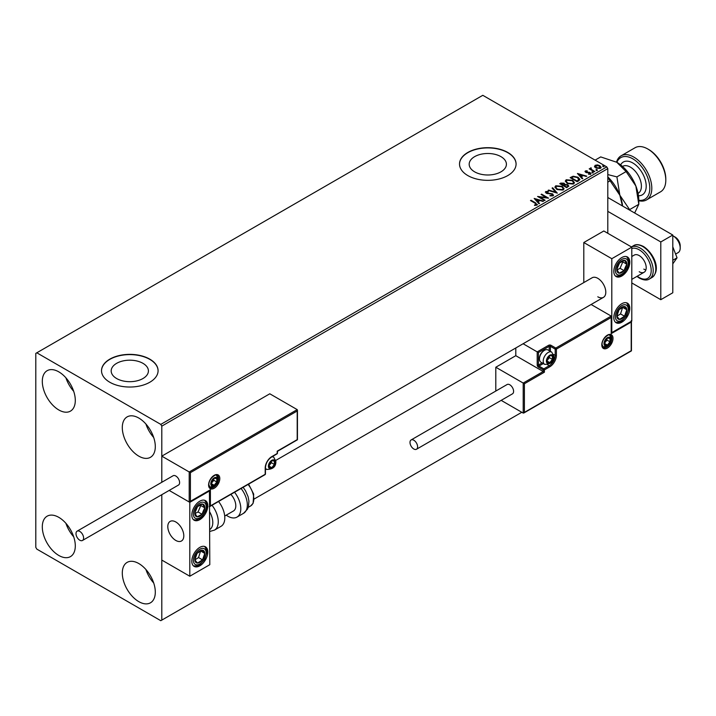 <?xml version="1.0" encoding="UTF-8"?>
<svg xmlns="http://www.w3.org/2000/svg" width="716" height="716" viewBox="0 0 716 716"><rect width="100%" height="100%" fill="white"/><g stroke="black" fill="none" stroke-linecap="round" stroke-linejoin="round"><path stroke-width="1.07" d="M500.958 156.643A18.607 10.749 0 0 0 480.678 154.316A18.607 10.749 0 0 0 469.186 164.241A18.607 10.749 0 0 0 474.636 171.84A18.607 10.749 0 0 0 494.926 174.167A18.607 10.749 0 0 0 506.409 164.241A18.607 10.749 0 0 0 500.958 156.643M142.958 363.334A18.607 10.749 0 0 0 122.678 361.007A18.607 10.749 0 0 0 111.186 370.933A18.607 10.749 0 0 0 116.636 378.531A18.607 10.749 0 0 0 136.926 380.858A18.607 10.749 0 0 0 148.409 370.933A18.607 10.749 0 0 0 142.958 363.334M149.796 359.155A28.282 16.334 0 0 0 118.972 355.61A28.282 16.334 0 0 0 101.52 370.7A28.282 16.334 0 0 0 109.799 382.246A28.282 16.334 0 0 0 140.622 385.79A28.282 16.334 0 0 0 158.084 370.7A28.282 16.334 0 0 0 149.796 359.155M158.084 370.816A28.282 16.334 0 0 0 149.796 359.387A28.282 16.334 0 0 0 119.071 355.825A28.282 16.334 0 0 0 101.52 370.816M507.796 152.463A28.282 16.334 0 0 0 476.972 148.928A28.282 16.334 0 0 0 459.52 164.009A28.282 16.334 0 0 0 467.799 175.554A28.282 16.334 0 0 0 498.622 179.098A28.282 16.334 0 0 0 516.084 164.009A28.282 16.334 0 0 0 507.796 152.463M516.084 164.125A28.282 16.334 0 0 0 507.796 152.696A28.282 16.334 0 0 0 477.071 149.134A28.282 16.334 0 0 0 459.52 164.125M138.797 601.637A23.333 13.47 60 0 1 123.555 581.079A23.333 13.47 60 0 1 127.135 562.382A23.333 13.47 60 0 1 138.797 563.537A23.333 13.47 60 0 1 154.047 584.095A23.333 13.47 60 0 1 150.467 602.8A23.333 13.47 60 0 1 138.797 601.637M153.689 582.976A23.333 13.47 60 0 1 145.912 569.497M58.802 409.964A23.333 13.47 60 0 1 43.56 389.397A23.333 13.47 60 0 1 47.131 370.7A23.333 13.47 60 0 1 58.802 371.855A23.333 13.47 60 0 1 74.043 392.422A23.333 13.47 60 0 1 70.463 411.118A23.333 13.47 60 0 1 58.802 409.964M73.685 391.294A23.333 13.47 60 0 1 65.908 377.824M138.797 456.146A23.333 13.47 60 0 1 123.555 435.588A23.333 13.47 60 0 1 127.135 416.891A23.333 13.47 60 0 1 138.797 418.046A23.333 13.47 60 0 1 154.047 438.604A23.333 13.47 60 0 1 150.467 457.3A23.333 13.47 60 0 1 138.797 456.146M153.689 437.485A23.333 13.47 60 0 1 145.912 424.006M58.802 555.455A23.333 13.47 60 0 1 43.56 534.888A23.333 13.47 60 0 1 47.131 516.191A23.333 13.47 60 0 1 58.802 517.346A23.333 13.47 60 0 1 74.043 537.913A23.333 13.47 60 0 1 70.463 556.609A23.333 13.47 60 0 1 58.802 555.455M73.685 536.785A23.333 13.47 60 0 1 65.908 523.315M607.803 233.291L607.803 168.627L161.798 426.127L160.796 424.391L606.801 166.9L482.799 95.309L35.8 353.382L35.8 547.373L36.802 549.1L160.796 620.691L161.798 620.119L161.798 494.684L161.798 560.073L189.803 576.237L209.797 564.691L209.448 490.585M190.402 472.658L190.402 501.298L210.397 489.753L210.397 505.917L265.197 474.278L265.197 468.04A9.335 5.388 -60 0 1 271.803 456.611L277.199 453.497L277.199 451.178L297.203 439.633L297.203 411.002L190.402 472.658L161.798 456.146L161.798 482.271L161.798 426.127M161.798 620.119L521.803 412.273M594.593 166.604L595.202 165.28L597.493 164.922L599.829 165.673L601.172 167.374L600.491 168.332L595.882 167.956L594.531 166.237M591.112 168.358L591.452 169.441L594.835 171.491L594.298 171.804L589.187 168.851L590.476 168.976L591.156 167.812L590.995 168.922M589.581 169.083L590.476 169.441L590.566 167.947L591.156 168.278L591.156 167.812M585.053 171.715L585.366 170.954L587.129 170.775L587.254 171.214L586.028 171.294L586.189 171.992L590.217 172.556L590.566 174.069L588.758 174.31L588.597 173.854L589.877 173.737L589.707 172.887L586.637 172.672L585.679 172.323L585.366 170.954L584.999 171.473M586.028 171.294L586.189 172.458L586.789 172.189M590.96 173.505L590.566 174.069M588.597 174.319L589.877 174.203L589.707 172.887M578.788 180.763L577.159 181.703L570.16 177.657L573.14 176.234L578.054 177.246L579.924 179.412L578.788 180.763M566.75 187.708L559.751 183.672L560.735 183.099L564.083 183.171L564.915 184.406L567.815 184.8L568.79 186.044L566.75 187.708M564.942 184.227L564.915 184.871L567.815 185.265L567.815 184.8M557.325 193.15L548.08 190.402L548.671 190.071L555.679 192.148L552.072 188.102L552.663 187.762L557.325 193.15M545.118 200.203L544.581 200.507L537.582 196.47L546.299 197.464L541.081 194.448L541.618 194.134L548.617 198.18L539.909 197.195L545.118 200.203M534.539 205.42L536.203 204.722L535.147 203.246L530.493 200.561L531.03 200.247L535.756 202.977L536.928 205.134L534.798 205.429L534.539 204.964L536.365 204.588M537.403 204.49L536.928 205.134M160.796 424.391L36.802 352.8M534.172 198.439L543.507 201.133L539.953 200.587L537.993 201.724L539.515 203.434L538.924 203.774L534.172 198.439M553.065 195.817L549.96 195.844L552.671 194.904L552.305 195.889L552.099 194.179L546.129 193.213L545.744 191.548L548.277 191.449L548.286 191.942L546.451 191.969L546.639 192.89L552.654 193.875L553.065 195.817L553.575 195.092M545.306 192.201L545.744 191.548L545.744 192.013L548.277 191.915L548.277 191.449M546.451 191.969L546.639 193.347L547.865 193.687L547.865 193.222M556.815 189.436L554.9 187.064L555.768 185.766L562.167 186.312L564.056 188.693L563.17 189.991L556.815 189.436M567.224 183.43L565.309 181.05L566.177 179.752L572.576 180.298L574.465 182.687L573.579 183.976L567.224 183.43M577.427 173.46L586.762 176.154L583.209 175.617L581.249 176.754L582.77 178.463L582.189 178.803L577.427 173.46M592.105 172.502L591.971 171.912L593 171.983L593.134 172.583L591.971 171.912L591.971 172.368L593 171.983L593.134 172.583M596.231 170.122L596.097 169.522L597.126 169.602L597.26 170.202L596.231 170.122L596.097 169.522L596.097 169.987L597.126 169.602L597.26 170.202M602.962 166.237L602.827 165.638L603.991 166.309L602.962 166.237L602.827 165.638L603.991 166.309M606.801 166.9L607.803 168.627M530.896 200.793L531.03 200.247M531.03 200.713L537.358 204.713M535.756 205.331L535.756 204.865M534.637 198.959L542.979 201.438M539.246 203.595L537.993 201.724M535.899 199.388L537.501 201.644L539.005 200.31L535.899 199.388L537.501 201.178L539.005 200.31M537.501 201.644L537.501 201.178M538.423 196.954L546.299 197.92L546.299 197.464M541.484 194.68L541.618 194.134M541.618 194.6L547.794 198.162M544.724 200.426L539.909 197.195M550.04 195.862L550.049 195.387M550.049 195.844L552.305 195.889L552.099 194.636M546.451 192.425L546.639 193.347L546.451 192.425M547.865 193.687L549.226 193.239M549.226 193.705L552.654 194.331L552.654 193.875M552.654 194.331L553.54 195.307M548.608 190.563L548.671 190.071M548.671 190.528L555.679 192.613L555.679 192.148M552.34 188.406L552.663 187.762M552.663 188.227L556.95 193.043M554.918 187.306L555.768 185.766M555.768 186.223L562.167 186.769L562.167 186.312M562.167 186.769L564.038 188.917M555.84 187.467L557.352 189.588L562.427 190.044L563.134 188.72M561.63 186.625L556.511 186.16L555.813 187.216L557.352 189.122L562.427 189.579L563.161 188.487L561.63 186.625M562.427 190.044L562.427 189.579M557.352 189.588L557.352 189.122M560.145 183.905L564.083 183.627L564.083 183.171M564.083 183.627L564.915 184.871M567.815 185.265L568.755 186.267M567.188 187.091L567.886 185.891L567.278 185.113L565.175 184.88L563.966 185.48L566.571 187.449L567.824 186.115M563.528 185.372L564.163 184.236L563.564 183.484L561.004 183.77L563.25 185.534L564.101 184.451M563.25 185.534L563.528 184.907M561.004 183.77L563.25 185.068M566.571 187.449L567.188 186.634M563.966 185.48L566.571 186.983M565.327 181.291L566.177 179.752M566.177 180.217L572.576 180.763L572.576 180.298M572.576 180.763L574.447 182.911M566.249 181.452L567.761 183.582L572.845 184.03L573.543 182.714M572.039 180.611L566.92 180.155L566.222 181.211L567.761 183.117L572.845 183.573L573.57 182.473L572.039 180.611M572.845 184.03L572.845 183.573M567.761 183.582L567.761 183.117M570.562 177.89L573.14 176.234M573.14 176.691L578.054 177.702L578.054 177.246M578.054 177.702L579.897 179.644M578.823 180.172L577.517 177.55L573.516 176.78L571.413 177.765L576.98 181.434L578.94 179.456M571.413 177.765L576.98 180.978L578.976 179.689M576.98 181.434L576.98 180.978M577.893 173.988L586.234 176.458M582.502 178.615L581.249 176.754M579.163 174.409L580.757 176.664L582.26 175.331L579.163 174.409L580.757 176.208L582.26 175.331M580.757 176.664L580.757 176.208M585.366 171.419L587.129 171.24M586.028 171.759L586.189 172.458L586.028 171.759M586.789 172.654L589.25 172.663L589.25 172.207M589.25 172.663L590.217 173.021L590.217 172.556M590.217 173.021L590.566 174.525M589.877 174.203L589.707 173.344L589.877 174.203M592.105 172.968L591.971 172.368M593 172.449L593.134 173.048M589.724 169.003L589.724 168.537M590.476 169.441L590.566 168.412M591.112 168.824L591.452 169.441M591.452 169.898L594.441 171.724M596.231 170.587L596.097 169.987M597.126 170.068L597.26 170.659M594.593 167.07L595.202 165.28M595.202 165.736L597.493 164.922M597.493 165.387L599.829 166.139L599.829 165.673M599.829 166.139L601.145 167.598M595.828 166.103L596.428 168.108L599.865 168.43L600.303 167.49M595.408 166.559L595.828 165.638L596.428 167.642L599.865 167.974L600.339 167.267L600.339 167.723M599.865 168.43L599.301 165.987L595.828 165.638M596.428 168.108L596.428 167.642M602.962 166.694L602.827 166.103M603.857 166.175L603.991 166.774M597.797 296.8A11.313 6.534 -120 0 0 603.454 297.364A11.313 6.534 -120 0 0 605.19 288.297A11.313 6.534 -120 0 0 597.797 278.327A11.313 6.534 -120 0 0 592.141 277.763L275.794 460.406M621.801 322.209A11.313 6.534 -60 0 1 616.145 322.764A11.313 6.534 -60 0 1 614.409 313.697A11.313 6.534 -60 0 1 621.801 303.727A11.313 6.534 -60 0 1 627.458 303.172A11.313 6.534 -60 0 1 629.194 312.239A11.313 6.534 -60 0 1 621.801 322.209M621.801 257.545A11.313 6.534 120 0 0 614.409 267.515A11.313 6.534 120 0 0 616.145 276.573A11.313 6.534 120 0 0 621.801 276.018A11.313 6.534 120 0 0 629.194 266.048A11.313 6.534 120 0 0 627.458 256.981A11.313 6.534 120 0 0 621.801 257.545M611.804 258.7L631.798 247.145L631.798 321.054L611.804 332.6L611.804 258.7L583.8 242.527L583.8 282.587M631.798 247.145L603.803 230.982L583.8 242.527M175.796 540.437A11.313 6.534 60 0 1 168.412 530.475A11.313 6.534 60 0 1 170.139 521.409A11.313 6.534 60 0 1 175.796 521.964A11.313 6.534 60 0 1 183.189 531.934A11.313 6.534 60 0 1 181.461 541.001A11.313 6.534 60 0 1 175.796 540.437M199.8 501.182A11.313 6.534 -60 0 1 205.456 500.618A11.313 6.534 -60 0 1 207.192 509.685A11.313 6.534 -60 0 1 199.8 519.655A11.313 6.534 -60 0 1 194.143 520.219A11.313 6.534 -60 0 1 192.407 511.152A11.313 6.534 -60 0 1 199.8 501.182M199.8 565.846A11.313 6.534 120 0 0 207.192 555.876A11.313 6.534 120 0 0 205.456 546.809A11.313 6.534 120 0 0 199.8 547.373A11.313 6.534 120 0 0 192.407 557.343A11.313 6.534 120 0 0 194.143 566.401A11.313 6.534 120 0 0 199.8 565.846M189.803 576.237L189.803 502.337L209.797 490.791M189.803 502.337L169.173 490.424L189.203 501.988L189.203 471.969L297.203 409.615L269.798 393.791L161.798 456.146M673.201 235.949L675.197 237.103A7.071 4.081 60 0 1 680.128 244.738A7.071 4.081 60 0 1 680.2 245.767L680.2 248.076A9.899 5.719 -120 0 0 680.102 246.644A9.899 5.719 -120 0 0 673.201 235.949A9.899 5.719 -120 0 0 672.798 235.734M183.681 534.19A11.313 6.534 -120 0 0 178.221 523.799A11.313 6.534 -120 0 0 170.139 521.409A11.313 6.534 -120 0 0 167.92 528.22A11.313 6.534 -120 0 0 173.379 538.611A11.313 6.534 -120 0 0 181.461 541.001A11.313 6.534 -120 0 0 183.681 534.19M675.609 254.073L678.15 252.605A9.899 5.719 -120 0 0 680.2 248.076M297.203 411.002L297.203 409.615L297.203 411.002M190.402 501.298L189.203 501.988L190.402 501.298M210.397 489.753L209.197 490.442M210.397 505.917L209.197 506.606M515.797 347.967L515.797 355.691L543.202 371.515L523.199 383.06L524.398 383.749L524.398 412.389L523.199 413.078L523.199 383.06L495.803 367.236L495.803 391.052M515.797 355.691L495.803 367.236M611.204 332.251L611.204 333.638L631.199 322.093L631.199 320.705L631.199 350.724L523.199 413.078L501.173 400.36M611.204 333.638L611.204 316.087L591.112 304.488M549.199 350.643L549.199 346.338L538.396 352.576L537.197 351.878L548.599 345.3A1.7 0.976 0 0 1 550.998 345.3L555.804 348.065L611.204 316.087L611.204 317.474L556.404 349.113L556.404 355.342A9.335 5.388 -60 0 1 549.798 366.78L544.402 369.895L544.402 372.204L543.202 371.515L543.202 369.895L538.396 367.12A1.7 0.976 -120 0 1 537.197 365.044L537.197 351.878L523.11 343.752M546.8 360.891A4.242 2.452 120 0 0 547.203 362.385A4.242 2.452 120 0 0 549.798 362.618A4.242 2.452 120 0 0 552.394 359.387A4.242 2.452 120 0 0 552.394 355.924A4.242 2.452 120 0 0 549.798 355.691A4.242 2.452 120 0 0 547.203 358.922A4.242 2.452 120 0 0 546.8 360.891M547.069 360.578L547.203 362.385L549.798 362.618L552.394 359.387L552.394 355.924L549.798 355.691L547.203 358.922L547.069 360.578M539.479 358.967A7.071 4.081 120 0 0 540.947 362.207L544.661 364.355A7.071 4.081 -60 0 1 543.202 361.115A7.071 4.081 -60 0 1 546.29 353.999A7.071 4.081 -60 0 1 551.732 352.111L548.017 349.963A7.071 4.081 120 0 0 544.482 350.312A7.071 4.081 120 0 0 539.479 358.967L539.479 358.188A6.113 3.526 -60 0 1 543.802 350.706L544.482 350.312M547.069 360.551L549.396 357.651L549.396 356.085M547.078 361.052L549.798 362.618M549.396 357.651L552.394 359.387M550.595 354.876L552.394 355.924M268.804 465.964A4.242 2.452 120 0 0 269.198 467.467A4.242 2.452 120 0 0 271.803 467.691A4.242 2.452 120 0 0 274.398 464.46A4.242 2.452 120 0 0 274.398 460.997A4.242 2.452 120 0 0 271.803 460.764A4.242 2.452 120 0 0 269.198 463.995A4.242 2.452 120 0 0 268.804 465.964M269.064 465.651L269.198 467.467L271.803 467.691L274.398 464.46L274.398 460.997L271.803 460.764L269.198 463.995L269.064 465.651M269.064 465.633L271.4 462.733L271.4 461.158M269.082 466.125L271.803 467.691M271.4 462.733L274.398 464.46M272.59 459.958L274.398 460.997M211.202 483.515A4.242 2.452 120 0 0 211.605 485.018A4.242 2.452 120 0 0 214.2 485.242A4.242 2.452 120 0 0 216.796 482.011A4.242 2.452 120 0 0 216.796 478.548A4.242 2.452 120 0 0 214.2 478.315A4.242 2.452 120 0 0 211.605 481.546A4.242 2.452 120 0 0 211.202 483.515M211.471 483.202L211.605 485.018L214.2 485.242L216.796 482.011L216.796 478.548L214.2 478.315L211.605 481.546L211.471 483.202M211.471 483.184L213.798 480.284L213.798 478.709M211.48 483.676L214.2 485.242M213.798 480.284L216.796 482.011M214.988 477.509L216.796 478.548M604.402 343.34A4.242 2.452 120 0 0 604.805 344.835A4.242 2.452 120 0 0 607.401 345.067A4.242 2.452 120 0 0 609.996 341.836A4.242 2.452 120 0 0 609.996 338.373A4.242 2.452 120 0 0 607.401 338.14A4.242 2.452 120 0 0 604.805 341.371A4.242 2.452 120 0 0 604.402 343.34M604.671 343.027L604.805 344.835L607.401 345.067L609.996 341.836L609.996 338.373L607.401 338.14L604.805 341.371L604.671 343.027L606.998 340.1L606.998 338.534M604.68 343.501L607.401 345.067M606.998 340.1L609.996 341.836M608.188 337.325L609.996 338.373M625.99 267.524A7.071 4.081 120 0 0 626.795 264.213A7.071 4.081 120 0 0 624.531 260.364A7.071 4.081 120 0 0 619.546 262.933A7.071 4.081 120 0 0 616.807 269.341A7.071 4.081 120 0 0 619.063 273.19A7.071 4.081 120 0 0 624.057 270.63A7.071 4.081 120 0 0 625.99 267.524M625.292 267.345L626.795 264.213L624.531 260.364L619.546 262.933L616.807 269.341L619.063 273.19L624.057 270.63L625.292 267.345M617.067 269.851L620.056 268.321L622.795 261.904L622.437 261.304M620.056 268.321L624.057 270.63M622.795 261.904L626.795 264.213M203.988 511.161A7.071 4.081 120 0 0 204.794 507.859A7.071 4.081 120 0 0 202.539 504.01A7.071 4.081 120 0 0 197.544 506.57A7.071 4.081 120 0 0 194.806 512.987A7.071 4.081 120 0 0 197.061 516.827A7.071 4.081 120 0 0 202.055 514.267A7.071 4.081 120 0 0 203.988 511.161M203.29 510.982L204.794 507.859L202.539 504.01L197.544 506.57L194.806 512.987L197.061 516.827L202.055 514.267L203.29 510.982M195.065 513.497L198.055 511.958L200.793 505.541L200.435 504.941M198.055 511.958L202.055 514.267M200.793 505.541L204.794 507.859M195.611 562.185A7.071 4.081 120 0 0 197.544 563.062A7.071 4.081 120 0 0 202.539 559.858A7.071 4.081 120 0 0 204.794 553.405A7.071 4.081 120 0 0 202.055 550.148A7.071 4.081 120 0 0 197.061 553.352A7.071 4.081 120 0 0 194.806 559.805A7.071 4.081 120 0 0 195.611 562.185M196.041 561.353L197.544 563.062L202.539 559.858L204.794 553.405L202.055 550.148L197.061 553.352L194.806 559.805L196.041 561.353M194.877 559.894L198.538 557.549L200.65 550.926M198.538 557.549L202.539 559.858M200.793 551.096L204.794 553.405M617.613 318.539A7.071 4.081 120 0 0 619.546 319.425A7.071 4.081 120 0 0 624.531 316.221A7.071 4.081 120 0 0 626.795 309.768A7.071 4.081 120 0 0 624.057 306.511A7.071 4.081 120 0 0 619.063 309.715A7.071 4.081 120 0 0 616.807 316.168A7.071 4.081 120 0 0 617.613 318.539M618.042 317.716L619.546 319.425L624.531 316.221L626.795 309.768L624.057 306.511L619.063 309.715L616.807 316.168L618.042 317.716M616.879 316.257L620.53 313.912L622.652 307.289M620.53 313.912L624.531 316.221M622.795 307.459L626.795 309.768M209.797 529.527A15.555 8.986 -120 0 0 209.797 512.092M212.017 505.263A18.383 10.615 60 0 1 214.46 530.117L220.993 526.341A18.383 10.615 -120 0 0 218.559 501.495M230.847 494.398A11.313 6.534 60 0 1 235.054 509.273A11.313 6.534 60 0 1 233.461 510.982L224.699 516.03M234.553 492.259A18.383 10.615 60 0 1 239.583 514.33A18.383 10.615 60 0 1 236.996 517.104A18.383 10.615 60 0 1 226.211 515.162M79.798 540.213A5.37 3.106 -120 0 0 82.483 540.473A5.37 3.106 -120 0 0 83.307 536.168A5.37 3.106 -120 0 0 79.798 531.433A5.37 3.106 -120 0 0 77.113 531.165A5.37 3.106 -120 0 0 76.29 535.47A5.37 3.106 -120 0 0 79.798 540.213M82.483 540.473L178.49 485.054A5.37 3.106 -120 0 0 179.313 480.74A5.37 3.106 -120 0 0 175.796 476.006A5.37 3.106 -120 0 0 173.111 475.746L77.113 531.165M417.598 446.793A5.37 3.106 -120 0 0 415.253 441.387A5.37 3.106 -120 0 0 411.109 439.946A5.37 3.106 -120 0 0 410 442.407A5.37 3.106 -120 0 0 412.344 447.813A5.37 3.106 -120 0 0 416.488 449.254A5.37 3.106 -120 0 0 417.598 446.793M416.488 449.254L512.486 393.836A5.37 3.106 -120 0 0 513.596 391.375A5.37 3.106 -120 0 0 511.251 385.96A5.37 3.106 -120 0 0 507.116 384.519L411.109 439.946M672.798 246.832L677.059 257.805L672.798 260.266M677.059 257.805L672.798 263.864M607.803 197.5L672.798 235.027L672.798 292.763L660.796 299.691L631.798 282.945M607.803 211.354L660.796 241.954L660.796 299.691M672.798 235.027L660.796 241.954M631.798 256.507L634.251 255.093A9.899 5.719 60 0 1 639.2 255.576A9.899 5.719 60 0 1 645.671 264.302A9.899 5.719 60 0 1 644.149 272.232A9.899 5.719 60 0 1 639.2 271.749M645.886 269.923A9.899 5.719 60 0 1 643.8 269.091M638.797 200.274A24.04 13.881 -120 0 0 649.528 184.585A24.04 13.881 -120 0 0 632.801 158.818A24.04 13.881 -120 0 0 616.897 162.335M616.512 162.111A25.454 14.696 60 0 1 621.076 155.82A25.454 14.696 60 0 1 633.803 157.081A25.454 14.696 60 0 1 650.432 179.519A25.454 14.696 60 0 1 646.53 199.916A25.454 14.696 60 0 1 638.797 200.722M648.803 149.581L647.801 149L648.803 149.581A24.04 13.881 60 0 1 665.799 179.027L665.799 180.181A25.454 14.696 -120 0 0 647.801 149L647.801 149A25.454 14.696 -120 0 0 635.074 147.738L621.076 155.82M646.53 199.916L660.528 191.834A25.454 14.696 -120 0 0 665.799 180.181M607.803 177.443L619.85 195.217L622.401 205.922M610.095 180.817L607.803 182.141M607.803 176.879A31.11 17.963 60 0 1 619.85 195.217A31.11 17.963 60 0 1 622.598 206.038M595.103 160.142L600.697 156.911L616.798 162.281A31.11 17.963 60 0 1 635.853 185.981L638.797 204.311L629.606 209.618L619.85 195.217L616.906 176.888L607.803 174.579M616.798 162.281L626.097 171.58L635.853 185.981A31.11 17.963 60 0 1 638.797 200.382L638.797 204.311L634.653 213.001M626.097 171.58L616.906 176.888M535.756 203.442L535.756 202.977M560.735 183.565L560.735 183.099M571.216 177.505L571.216 177.049M577.561 181.103L577.561 180.638M587.854 172.645L587.854 172.18M593.117 170.963L593.117 170.498M208.598 485.018A7.921 4.573 -60 0 1 214.2 475.317A7.921 4.573 -60 0 1 219.803 478.548A7.921 4.573 -60 0 1 214.2 488.249A7.921 4.573 -60 0 1 208.598 485.018M218.604 478.548A7.071 4.081 120 0 0 217.136 475.308C217.664 472.945 208.732 477.84 208.848 484.669L210.065 487.56A7.071 4.081 120 0 0 215.516 485.663A7.071 4.081 120 0 0 218.604 478.548M265.197 468.04L265.197 468.04A0.85 0.492 180 0 0 265.448 467.691C265.833 463.163 267.891 459.6 271.624 456.996A0.85 0.492 -120 0 0 271.803 456.611M277.45 453.147A0.85 0.492 180 0 1 277.199 453.497A0.85 0.492 -120 0 1 277.02 453.881A0.85 0.85 0 0 0 277.45 453.147L277.45 451.331L297.444 439.776L297.444 410.161M276.6 453.837A0.85 0.492 -120 0 0 277.02 453.881L271.624 456.996M265.027 474.663A0.85 0.85 0 0 0 265.448 473.929A0.85 0.492 180 0 1 265.197 474.278A0.85 0.492 60 0 1 265.027 474.663L209.797 506.552M613.003 338.373A7.921 4.573 -60 0 1 607.401 348.074A7.921 4.573 -60 0 1 601.798 344.835A7.921 4.573 -60 0 1 607.401 335.142A7.921 4.573 -60 0 1 613.003 338.373M603.266 347.385A7.071 4.081 120 0 0 608.716 345.488A7.071 4.081 120 0 0 611.804 338.373A7.071 4.081 120 0 0 610.336 335.133C610.864 332.761 601.932 337.666 602.049 344.494L603.266 347.385M544.402 372.204L524.398 383.749M553.566 354.402L555.204 355.342L555.204 349.113L550.398 346.338L550.398 351.332M547.57 364.793L549.199 365.733A8.485 4.896 120 0 0 555.204 355.342A0.85 0.492 0 0 0 556.404 355.342M543.328 363.585L538.996 366.082L543.802 368.856L549.199 365.733A0.85 0.492 60 0 1 549.798 366.78M538.396 352.576L538.396 365.044L542.128 362.896M543.202 369.895A0.85 0.492 0 0 0 544.402 369.895A0.85 0.492 60 0 0 543.802 368.856A0.85 0.492 120 0 0 543.202 369.895M538.396 367.12A0.85 0.492 -60 0 1 538.996 366.082A0.85 0.492 60 0 1 538.396 365.044A0.85 0.492 0 0 1 537.197 365.044M548.599 345.3A0.85 0.492 60 0 1 549.199 346.338A0.85 0.492 180 0 1 550.398 346.338A0.85 0.492 120 0 1 550.998 345.3M556.404 349.113A0.85 0.492 -120 0 0 555.804 348.065A0.85 0.492 -60 0 0 555.204 349.113A0.85 0.492 0 0 0 556.404 349.113M546.398 361.115A4.806 2.775 120 0 0 549.798 363.084A4.806 2.775 120 0 0 553.2 357.195A4.806 2.775 120 0 0 549.798 355.226A4.806 2.775 120 0 0 546.398 361.115M268.402 466.197A4.806 2.775 120 0 0 271.803 468.157A4.806 2.775 120 0 0 275.204 462.267A4.806 2.775 120 0 0 271.803 460.307A4.806 2.775 120 0 0 268.402 466.197M265.448 468.729L266.665 469.428A7.071 4.081 -60 0 1 265.448 467.852M271.758 456.924A7.071 4.081 -60 0 1 273.736 457.184L272.519 456.486M210.799 483.748A4.806 2.775 120 0 0 214.2 485.708A4.806 2.775 120 0 0 217.601 479.818A4.806 2.775 120 0 0 214.2 477.858A4.806 2.775 120 0 0 210.799 483.748M604 343.564A4.806 2.775 120 0 0 607.401 345.533A4.806 2.775 120 0 0 610.802 339.644A4.806 2.775 120 0 0 607.401 337.675A4.806 2.775 120 0 0 604 343.564M627.162 267.73A9.048 5.227 120 0 0 625.301 258.574A9.048 5.227 120 0 0 616.44 265.833A9.048 5.227 120 0 0 618.302 274.989A9.048 5.227 120 0 0 627.162 267.73M205.161 511.367A9.048 5.227 120 0 0 203.299 502.211A9.048 5.227 120 0 0 194.439 509.47A9.048 5.227 120 0 0 196.3 518.626A9.048 5.227 120 0 0 205.161 511.367M194.439 563.743A9.048 5.227 120 0 0 203.299 560.771A9.048 5.227 120 0 0 205.161 549.467A9.048 5.227 120 0 0 196.3 552.439A9.048 5.227 120 0 0 194.439 563.743M616.44 320.106A9.048 5.227 120 0 0 625.301 317.134A9.048 5.227 120 0 0 627.162 305.83A9.048 5.227 120 0 0 618.302 308.802A9.048 5.227 120 0 0 616.44 320.106M243.118 487.31L245.552 490.827L248.112 496.743L248.935 501.137L248.425 506.821L247.494 509.148L243.53 513.327A18.383 10.615 -120 0 0 246.116 510.553A18.383 10.615 -120 0 0 241.095 488.482M248.595 484.15L253.688 494.121L253.115 503.294L250.582 505.997A15.555 8.986 -120 0 0 252.766 503.643A15.555 8.986 -120 0 0 248.094 484.446M633.606 245.66C635.889 244.084 639.182 244.362 643.505 246.501C652.947 252.497 661.969 269.52 651.99 277.504A18.383 10.615 -120 0 0 654.809 262.772A18.383 10.615 -120 0 0 642.798 246.572A18.383 10.615 -120 0 0 633.606 245.66L631.414 246.93A18.383 10.615 60 0 1 640.202 248.076A18.383 10.615 60 0 1 652.213 264.276A18.383 10.615 60 0 1 649.394 279.007C647.04 280.582 643.738 280.305 639.495 278.166L636.936 276.394M637.258 276.215A16.969 9.8 -120 0 0 639.2 277.522A16.969 9.8 -120 0 0 651.202 270.594A16.969 9.8 -120 0 0 639.2 249.803A16.969 9.8 -120 0 0 631.798 248.479M638.054 193.374L638.18 193.302A15.555 8.986 -120 0 0 640.56 180.835A15.555 8.986 -120 0 0 630.402 167.132A15.555 8.986 -120 0 0 622.625 166.363L622.49 166.434M620.656 164.895A18.947 10.937 60 0 1 632.801 162.971A18.947 10.937 60 0 1 645.886 182.652A18.947 10.937 60 0 1 638.457 195.737M546.192 192.327L546.192 192.792M563.161 188.487L563.161 188.952M555.813 187.216L555.813 187.681M564.163 184.236L564.163 184.701M567.886 185.891L567.886 186.357M573.57 182.473L573.57 182.938M566.222 181.211L566.222 181.667M585.858 171.545L585.858 172.01M590.1 173.415L590.1 173.872M254.198 499.007L603.454 297.364M644.149 272.232L631.798 279.365M209.797 490.379L189.803 501.934M265.448 473.929L265.448 467.691M631.449 321.251L631.449 350.867L523.799 413.025M611.446 316.633L611.446 332.797M544.661 364.355C550.962 364.301 554.023 361.607 553.862 356.273L551.732 352.111M266.665 469.428C272.957 469.383 276.027 466.689 275.866 461.346L273.736 457.184M209.063 486.978C215.364 486.934 218.425 484.24 218.264 478.897L216.134 474.735M602.263 346.804C608.564 346.75 611.625 344.056 611.464 338.722L609.334 334.56M615.456 276.072L619.17 276.125L621.953 274.819L624.173 272.948L627.637 267.695L628.836 262.879L628.576 259.819L626.679 256.641M193.454 519.709L196.014 519.986L199.952 518.456L202.172 516.585L205.635 511.331L206.843 506.525L206.575 503.455L204.678 500.278M193.454 565.9L197.169 565.953L199.925 564.664L204.669 559.465L206.843 552.645L206.629 549.87L204.678 546.469M615.456 322.263L619.17 322.316L621.927 321.028L626.661 315.819L628.845 309.008L628.63 306.233L626.679 302.832M214.46 530.117L209.797 531.46M243.53 513.327L236.996 517.104M250.582 505.997L248.273 507.322M651.99 277.504L649.394 279.007"/></g></svg>
